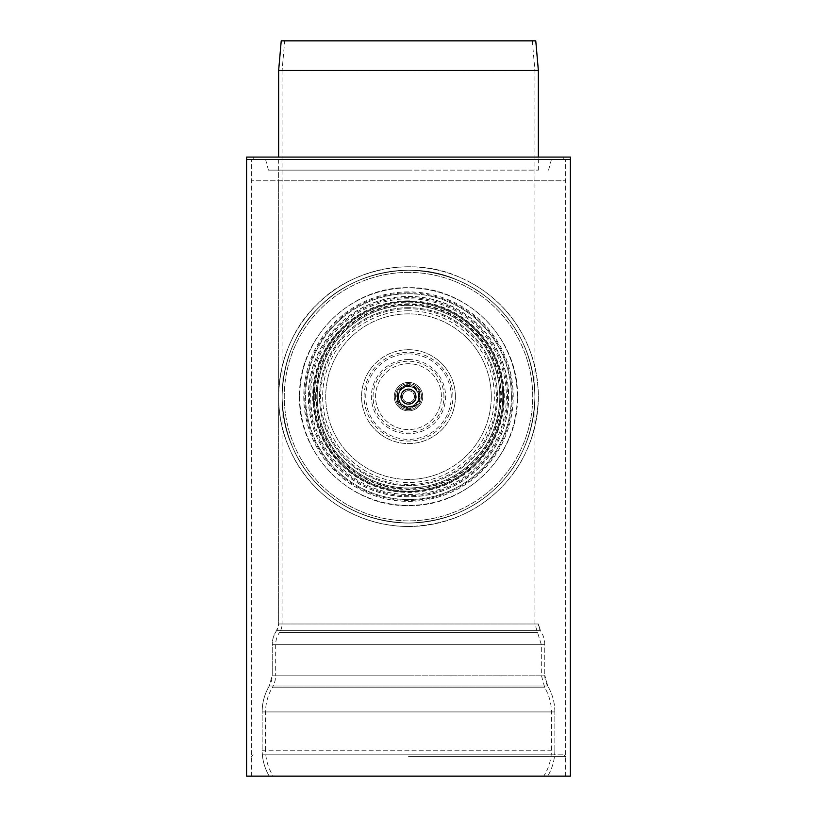 <?xml version="1.0" encoding="UTF-8"?>
<svg xmlns="http://www.w3.org/2000/svg" width="817" height="817" viewBox="0 0 817 817"><rect width="100%" height="100%" fill="white"/><g stroke="black" fill="none" stroke-linecap="round" stroke-linejoin="round"><path stroke-width="0.61" stroke-dasharray="4.08 3.06" d="M408.5 305.323C459.777 305.65 499.871 346.796 499.82 396.643C499.871 446.48 459.777 487.637 408.5 487.963C357.223 487.637 317.129 446.48 317.18 396.643C317.129 346.796 357.223 305.65 408.5 305.323C357.438 305.538 317.067 346.806 317.18 396.643C317.067 446.47 357.438 487.749 408.5 487.963C459.562 487.749 499.933 446.47 499.82 396.643C499.933 346.806 459.562 305.538 408.5 305.323M535.768 40.85L284.684 40.85L282.079 70.65L534.921 70.65L282.079 70.65L282.079 623.994L538.362 623.994A11.857 11.857 0 0 0 540.435 630.683L276.565 630.683A11.857 11.857 0 0 0 278.638 623.994L282.079 623.994A15.298 15.298 0 0 1 279.404 632.634L537.596 632.634L279.404 632.634A21.344 21.344 0 0 0 275.676 644.684L275.676 675.138L544.765 675.138A21.344 21.344 0 0 0 547.747 686.014L269.253 686.014A21.344 21.344 0 0 0 272.235 675.138L275.676 675.138A24.786 24.786 0 0 1 272.214 687.761L544.786 687.761L272.214 687.761A47.437 47.437 0 0 0 265.586 711.934L265.586 750.231L554.845 750.231C554.804 759.504 552.435 768.143 547.747 776.15C551.638 769.543 553.936 762.435 554.641 754.806A50.879 50.879 0 0 0 554.845 750.231L262.155 750.231L262.359 754.806L554.641 754.806L262.359 754.806A50.879 50.879 0 0 0 269.253 776.15L547.747 776.15L269.253 776.15A50.879 50.879 0 0 1 262.155 750.231L265.586 750.231A47.437 47.437 0 0 0 273.297 776.15L543.703 776.15L273.297 776.15M278.638 170.12L538.362 170.12L278.638 170.12L278.638 180.792L408.5 180.792L251.36 180.792L565.64 180.792L251.36 180.792L565.64 180.792L278.638 180.792L278.638 623.994L276.565 630.683C273.715 634.921 272.265 639.588 272.235 644.684L272.235 675.138L269.253 686.014A50.879 50.879 0 0 0 262.155 711.934L554.845 711.934A50.879 50.879 0 0 0 547.747 686.014L269.253 686.014L547.747 686.014C552.435 694.021 554.804 702.661 554.845 711.934L262.155 711.934L554.845 711.934L262.155 711.934L262.155 750.231L262.155 711.934C262.196 702.661 264.565 694.021 269.253 686.014L547.747 686.014L544.765 675.138L272.235 675.138L408.5 675.138L272.235 675.138L272.235 644.684L544.765 644.684A24.786 24.786 0 0 0 540.435 630.683L276.565 630.683A24.786 24.786 0 0 0 272.235 644.684L544.765 644.684L275.676 644.684L544.765 644.684L544.765 675.138L544.765 644.684C544.735 639.588 543.285 634.921 540.435 630.683L276.565 630.683L540.435 630.683L538.362 623.994L278.638 623.994L408.5 623.994L278.638 623.994L278.638 157.078M538.362 70.497L278.638 70.497M284.684 40.85L281.232 40.85M408.5 270.213C444.754 271.458 474.554 283.795 497.9 307.243C521.44 330.671 533.787 360.471 534.921 396.643C533.787 432.816 521.44 462.616 497.9 486.033C474.554 509.481 444.754 521.828 408.5 523.064C372.246 521.828 342.446 509.481 319.1 486.033C295.56 462.616 283.213 432.816 282.079 396.643C283.213 360.471 295.56 330.671 319.1 307.243C342.446 283.795 372.246 271.458 408.5 270.213C372.358 271.407 342.558 283.744 319.1 307.243C295.529 330.752 283.182 360.552 282.079 396.643C283.182 432.734 295.529 462.524 319.1 486.033C342.558 509.532 372.358 521.879 408.5 523.064C444.642 521.879 474.442 509.532 497.9 486.033C521.471 462.524 533.818 432.734 534.921 396.643C533.818 360.552 521.471 330.752 497.9 307.243C474.442 283.744 444.642 271.407 408.5 270.213A126.421 126.421 0 0 0 299.012 459.848A126.421 126.421 0 0 0 517.988 459.848A126.421 126.421 0 0 0 408.5 270.213A126.421 126.421 0 0 0 299.012 459.848A126.421 126.421 0 0 0 517.988 459.848A126.421 126.421 0 0 0 408.5 270.213A126.421 126.421 0 0 0 282.079 396.643A126.421 126.421 0 0 0 408.5 523.064A126.421 126.421 0 0 0 517.988 333.428A126.421 126.421 0 0 0 299.012 333.428A126.421 126.421 0 0 0 408.5 523.064C444.642 521.879 474.442 509.532 497.9 486.033C521.471 462.524 533.818 432.734 534.921 396.643C534.093 344.182 504.763 300.523 458 280.313C411.584 258.938 351.157 273.184 319.1 307.243C284.745 339.382 271.07 399.768 292.139 446.072C310.164 490.077 355.201 522.706 408.5 523.064A126.421 126.421 0 0 0 534.921 396.643A126.421 126.421 0 0 0 408.5 270.213M570.389 776.15L246.611 776.15M408.5 159.448L246.611 159.448L408.5 159.448M408.5 756.583L565.64 756.583L408.5 756.583M408.5 776.15L565.64 776.15L408.5 776.15M408.5 754.806L563.863 754.806L408.5 754.806M408.5 272.408A124.235 124.235 0 0 0 300.911 458.756A124.235 124.235 0 0 0 516.089 458.756A124.235 124.235 0 0 0 408.5 272.408A124.235 124.235 0 0 0 300.911 458.756A124.235 124.235 0 0 0 516.089 458.756A124.235 124.235 0 0 0 408.5 272.408M517.273 396.643A108.773 108.773 0 0 0 354.108 302.443A108.773 108.773 0 0 0 354.108 490.843A108.773 108.773 0 0 0 517.273 396.643M511.391 396.643A102.891 102.891 0 0 0 357.049 307.529A102.891 102.891 0 0 0 357.049 485.747A102.891 102.891 0 0 0 511.391 396.643M246.611 157.078L570.389 157.078M408.5 170.12L268.436 170.12L408.5 170.12M408.5 157.078L253.73 157.078L408.5 157.078M408.5 297.613A99.031 99.031 0 0 0 322.735 446.153A99.031 99.031 0 0 0 494.265 446.153A99.031 99.031 0 0 0 408.5 297.613A99.031 99.031 0 0 0 322.735 446.153A99.031 99.031 0 0 0 494.265 446.153A99.031 99.031 0 0 0 408.5 297.613M408.5 304.373A92.27 92.27 0 0 0 328.597 442.773A92.27 92.27 0 0 0 488.403 442.773A92.27 92.27 0 0 0 408.5 304.373M408.5 307.692A88.951 88.951 0 0 0 331.467 441.119A88.951 88.951 0 0 0 485.533 441.119A88.951 88.951 0 0 0 408.5 307.692A88.951 88.951 0 0 0 331.467 441.119A88.951 88.951 0 0 0 485.533 441.119A88.951 88.951 0 0 0 408.5 307.692M408.5 292.864A103.769 103.769 0 0 0 318.63 448.523A103.769 103.769 0 0 0 498.37 448.523A103.769 103.769 0 0 0 408.5 292.864M408.5 291.914A104.729 104.729 0 0 0 317.803 449.003A104.729 104.729 0 0 0 499.197 449.003A104.729 104.729 0 0 0 408.5 291.914M408.5 389.229A7.414 7.414 0 0 0 402.076 400.35A7.414 7.414 0 0 0 414.924 400.35A7.414 7.414 0 0 0 408.5 389.229A7.414 7.414 0 0 0 402.076 400.35A7.414 7.414 0 0 0 414.924 400.35A7.414 7.414 0 0 0 408.5 389.229M408.5 298.797A97.846 97.846 0 0 0 323.767 445.561A97.846 97.846 0 0 0 493.233 445.561A97.846 97.846 0 0 0 408.5 298.797M408.5 300.85A95.793 95.793 0 0 0 325.544 444.53A95.793 95.793 0 0 0 491.456 444.53A95.793 95.793 0 0 0 408.5 300.85M408.5 266.781A129.862 129.862 0 0 0 296.04 461.574A129.862 129.862 0 0 0 520.96 461.574A129.862 129.862 0 0 0 408.5 266.781A129.862 129.862 0 0 0 296.04 461.574A129.862 129.862 0 0 0 520.96 461.574A129.862 129.862 0 0 0 408.5 266.781M408.5 388.933A7.71 7.71 0 0 0 401.821 400.493A7.71 7.71 0 0 0 415.179 400.493A7.71 7.71 0 0 0 408.5 388.933A7.71 7.71 0 0 0 401.821 400.493A7.71 7.71 0 0 0 415.179 400.493A7.71 7.71 0 0 0 408.5 388.933M397.236 396.643L397.236 390.138L408.5 383.633L419.764 390.138L408.5 383.633L397.236 390.138L397.236 403.149L397.236 396.643A11.264 11.264 0 0 1 414.137 386.88A11.264 11.264 0 0 1 419.764 396.643L419.764 390.138L419.764 403.149L408.5 409.654L397.236 403.149L408.5 409.654L419.764 403.149L419.764 396.643A11.264 11.264 0 0 1 402.863 406.396A11.264 11.264 0 0 1 397.236 396.643L397.236 403.149L408.5 409.654L419.764 403.149L419.764 390.138L419.764 403.149L408.5 409.654L397.236 403.149L397.236 390.138L397.236 396.643M398.594 396.643A9.906 9.906 0 0 1 413.453 388.065A9.906 9.906 0 0 1 413.453 405.212A9.906 9.906 0 0 1 398.594 396.643M398.124 396.643A10.376 10.376 0 0 1 413.688 387.656A10.376 10.376 0 0 1 413.688 405.63A10.376 10.376 0 0 1 398.124 396.643M415.618 396.643A7.118 7.118 0 0 1 404.946 402.801A7.118 7.118 0 0 1 404.946 390.475A7.118 7.118 0 0 1 415.618 396.643A7.118 7.118 0 0 1 408.5 403.751A7.118 7.118 0 0 1 401.382 396.643A7.118 7.118 0 0 1 408.5 389.525A7.118 7.118 0 0 1 415.618 396.643M402.658 396.643A5.842 5.842 0 0 1 411.421 391.578A5.842 5.842 0 0 1 411.421 401.698A5.842 5.842 0 0 1 402.658 396.643M418.702 396.643A10.202 10.202 0 0 0 403.404 387.809A10.202 10.202 0 0 0 403.404 405.477A10.202 10.202 0 0 0 418.702 396.643M400.79 396.643A7.71 7.71 0 0 0 412.35 403.312A7.71 7.71 0 0 0 412.35 389.964A7.71 7.71 0 0 0 400.79 396.643M398.298 396.643A10.202 10.202 0 0 0 413.596 405.477A10.202 10.202 0 0 0 413.596 387.809A10.202 10.202 0 0 0 398.298 396.643M419.764 390.138L408.5 383.633L397.236 390.138L408.5 383.633L419.764 390.138M416.21 396.643A7.71 7.71 0 0 0 404.65 389.964A7.71 7.71 0 0 0 404.65 403.312A7.71 7.71 0 0 0 416.21 396.643M414.495 396.643A5.995 5.995 0 0 0 405.508 391.455A5.995 5.995 0 0 0 405.508 401.831A5.995 5.995 0 0 0 414.495 396.643A5.995 5.995 0 0 0 408.5 390.649A5.995 5.995 0 0 0 402.505 396.643A5.995 5.995 0 0 0 408.5 402.638A5.995 5.995 0 0 0 414.495 396.643M408.5 526.505A129.862 129.862 0 0 0 520.96 331.712A129.862 129.862 0 0 0 296.04 331.712A129.862 129.862 0 0 0 408.5 526.505C353.444 526.107 307.376 492.345 288.993 447.461C267.333 399.911 281.416 337.666 316.669 304.812C349.38 269.937 411.727 255.118 459.43 277.177C507.623 298.195 537.423 342.64 538.362 396.643C537.198 433.786 524.524 464.403 500.331 488.464C476.342 512.555 445.735 525.239 408.5 526.505M408.5 409.654A13.011 13.011 0 0 0 419.764 390.138A13.011 13.011 0 0 0 397.236 390.138A13.011 13.011 0 0 0 408.5 409.654A13.011 13.011 0 0 0 419.764 390.138A13.011 13.011 0 0 0 397.236 390.138A13.011 13.011 0 0 0 408.5 409.654M408.5 385.981A10.662 10.662 0 0 0 399.268 401.964A10.662 10.662 0 0 0 417.732 401.964A10.662 10.662 0 0 0 408.5 385.981M408.5 384.919A11.724 11.724 0 0 0 398.349 402.505A11.724 11.724 0 0 0 418.651 402.505A11.724 11.724 0 0 0 408.5 384.919M408.5 410.869A14.236 14.236 0 0 0 420.826 389.525A14.236 14.236 0 0 0 396.174 389.525A14.236 14.236 0 0 0 408.5 410.869A14.236 14.236 0 0 0 420.826 389.525A14.236 14.236 0 0 0 396.174 389.525A14.236 14.236 0 0 0 408.5 410.869M427.005 489.087C414.648 491.824 402.311 491.824 389.995 489.087C345.131 479.702 314.759 442.058 314.218 396.643C314.759 351.218 345.131 313.585 389.995 304.19C402.352 301.463 414.689 301.463 427.005 304.19C471.869 313.585 502.241 351.218 502.782 396.643C502.241 442.058 471.869 479.702 427.005 489.087C414.648 491.824 402.311 491.824 389.995 489.087A94.282 94.282 0 0 1 389.995 304.19C402.352 301.463 414.689 301.463 427.005 304.19A94.282 94.282 0 0 1 427.005 489.087C471.869 479.702 502.241 442.058 502.782 396.643C502.241 351.218 471.869 313.585 427.005 304.19A94.282 94.282 0 0 1 427.005 489.087M427.005 307.212C414.638 304.537 402.301 304.537 389.995 307.212C346.98 316.414 317.65 352.924 317.18 396.643C317.65 440.353 346.98 476.873 389.995 486.064C402.362 488.74 414.699 488.74 427.005 486.064C470.02 476.873 499.35 440.353 499.82 396.643C499.35 352.924 470.02 316.414 427.005 307.212A91.32 91.32 0 0 1 427.005 486.064M389.995 486.064A91.32 91.32 0 0 1 389.995 307.212M408.5 499.534A102.891 102.891 0 0 1 305.609 396.643A102.891 102.891 0 0 1 408.5 293.752A102.891 102.891 0 0 1 511.391 396.643A102.891 102.891 0 0 1 408.5 499.534M408.5 496.756A100.113 100.113 0 0 1 321.796 346.582A100.113 100.113 0 0 1 495.204 346.582A100.113 100.113 0 0 1 408.5 496.756M408.5 496.859A100.215 100.215 0 0 1 308.285 396.643A100.215 100.215 0 0 1 408.5 296.418A100.215 100.215 0 0 1 508.715 396.643A100.215 100.215 0 0 1 408.5 496.859M534.921 396.643C533.787 432.816 521.44 462.616 497.9 486.033C474.554 509.481 444.754 521.828 408.5 523.064C354.864 522.676 310.041 489.781 292.159 446.123C271.07 399.83 284.786 339.208 319.1 307.243C350.922 273.297 411.645 258.856 458.082 280.343C505.018 300.84 534.001 344.059 534.921 396.643M389.995 304.19C345.131 313.585 314.759 351.218 314.218 396.643C314.759 442.058 345.131 479.702 389.995 489.087A94.282 94.282 0 0 1 389.995 304.19M299.727 396.643A108.773 108.773 0 0 1 462.892 302.443A108.773 108.773 0 0 1 462.892 490.843A108.773 108.773 0 0 1 299.727 396.643M452.914 396.643A44.414 44.414 0 0 0 408.5 352.229A44.414 44.414 0 0 0 364.086 396.643A44.414 44.414 0 0 0 408.5 441.057A44.414 44.414 0 0 0 452.914 396.643M455.426 396.643A46.926 46.926 0 0 0 385.032 355.998A46.926 46.926 0 0 0 385.032 437.279A46.926 46.926 0 0 0 455.426 396.643A46.926 46.926 0 0 0 385.032 355.998A46.926 46.926 0 0 0 385.032 437.279A46.926 46.926 0 0 0 455.426 396.643M408.5 359.531A37.112 37.112 0 0 0 371.388 396.643A37.112 37.112 0 0 0 408.5 433.756A37.112 37.112 0 0 0 445.612 396.643A37.112 37.112 0 0 0 408.5 359.531M441.415 396.643A32.915 32.915 0 0 0 392.037 368.13A32.915 32.915 0 0 0 392.037 425.146A32.915 32.915 0 0 0 441.415 396.643A32.915 32.915 0 0 0 392.037 368.13A32.915 32.915 0 0 0 392.037 425.146A32.915 32.915 0 0 0 441.415 396.643M443.937 396.643A35.437 35.437 0 0 0 408.5 361.206A35.437 35.437 0 0 0 373.063 396.643A35.437 35.437 0 0 0 408.5 432.07A35.437 35.437 0 0 0 443.937 396.643M408.5 353.904A42.739 42.739 0 0 0 365.761 396.643A42.739 42.739 0 0 0 408.5 439.372A42.739 42.739 0 0 0 451.239 396.643A42.739 42.739 0 0 0 408.5 353.904M491.283 396.643A82.783 82.783 0 0 0 367.109 324.952A82.783 82.783 0 0 0 367.109 468.325A82.783 82.783 0 0 0 491.283 396.643A82.783 82.783 0 0 0 367.109 324.952A82.783 82.783 0 0 0 367.109 468.325A82.783 82.783 0 0 0 491.283 396.643M408.5 308.724A87.909 87.909 0 0 0 320.591 396.643A87.909 87.909 0 0 0 408.5 484.552A87.909 87.909 0 0 0 496.409 396.643A87.909 87.909 0 0 0 408.5 308.724M408.5 310.777A85.856 85.856 0 0 0 322.644 396.643A85.856 85.856 0 0 0 408.5 482.5A85.856 85.856 0 0 0 494.356 396.643A85.856 85.856 0 0 0 408.5 310.777M416.323 396.643A7.823 7.823 0 0 1 404.589 403.414A7.823 7.823 0 0 1 404.589 389.862A7.823 7.823 0 0 1 416.323 396.643M315.638 396.643A92.862 92.862 0 0 1 454.936 316.22A92.862 92.862 0 0 1 454.936 477.067A92.862 92.862 0 0 1 315.638 396.643M313.371 396.643A95.129 95.129 0 0 1 456.06 314.259A95.129 95.129 0 0 1 456.06 479.017A95.129 95.129 0 0 1 313.371 396.643A95.129 95.129 0 0 1 456.06 314.259A95.129 95.129 0 0 1 456.06 479.017A95.129 95.129 0 0 1 313.371 396.643M554.845 750.231L554.845 711.934L554.845 750.231M538.362 170.12L538.362 157.078M532.316 40.85L534.921 70.65L534.921 623.994L541.324 644.684L541.324 675.138L544.786 687.761C549.157 695.226 551.363 703.284 551.414 711.934L551.414 750.231C551.352 759.616 548.779 768.256 543.703 776.15M565.64 776.15L565.64 159.448L565.64 776.15M251.36 776.15L251.36 159.448L251.36 776.15M253.137 754.806L251.36 756.583L253.137 754.806M563.863 754.806L565.64 756.583L563.863 754.806M548.564 170.12L551.424 159.448M268.436 170.12L265.576 159.448M253.73 157.078L253.73 159.448M563.27 157.078L563.27 159.448M299.543 396.643C298.052 454.865 350.279 507.091 408.5 505.59C466.721 507.091 518.948 454.865 517.457 396.643C518.948 338.412 466.721 286.195 408.5 287.686C350.279 286.195 298.052 338.412 299.543 396.643L299.543 396.643"/><path stroke-width="1.23" d="M278.638 157.078L278.638 70.497L538.362 70.497L538.362 157.078M278.638 70.497L281.232 40.85L535.768 40.85L538.362 70.497M246.611 776.15L570.389 776.15L570.389 159.448L246.611 159.448L570.389 159.448L570.389 157.078L246.611 157.078L246.611 776.15"/></g></svg>
